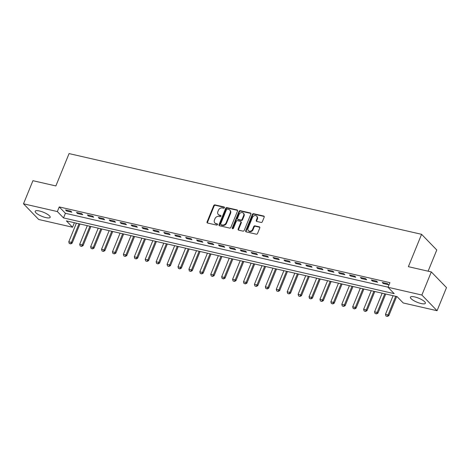 <?xml version="1.0" encoding="UTF-8"?>
<svg xmlns="http://www.w3.org/2000/svg" width="470" height="470" viewBox="0 0 470 470"><rect width="100%" height="100%" fill="white"/><g stroke="black" fill="none" stroke-linecap="round" stroke-linejoin="round"><path stroke-width="0.7" d="M224.413 207.734A0.711 0.588 -44.1 0 0 224.072 206.964L214.96 204.879A1.016 0.834 -44.1 0 0 213.733 205.59L207.07 221.922A1.016 0.834 -44.1 0 0 207.558 223.027L216.67 225.112A0.711 0.588 -44.1 0 0 217.187 223.843L216.006 223.573A3.255 2.679 -44.1 0 1 214.855 222.933A3.255 2.679 -44.1 0 1 214.449 220.036L215.001 218.679A3.255 2.679 -44.1 0 1 218.932 216.4L220.113 216.67A0.711 0.588 -44.1 0 0 220.63 215.401L219.449 215.131A3.255 2.679 -44.1 0 1 218.297 214.496A3.255 2.679 -44.1 0 1 217.892 211.6L218.45 210.237A3.255 2.679 -44.1 0 1 222.375 207.963L223.555 208.234A0.711 0.588 -44.1 0 0 224.413 207.734M421.102 303.526A8.084 2.168 22.2 0 1 413.524 300.477A8.084 2.168 22.2 0 1 410.41 297.169A8.084 2.168 22.2 0 1 414.693 296.917A8.084 2.168 22.2 0 1 422.272 299.966A8.084 2.168 22.2 0 1 425.379 303.279A8.084 2.168 22.2 0 1 421.102 303.526M45.872 217.598A8.084 2.168 22.2 0 1 38.293 214.549A8.084 2.168 22.2 0 1 35.185 211.242A8.084 2.168 22.2 0 1 39.468 210.989A8.084 2.168 22.2 0 1 47.047 214.038A8.084 2.168 22.2 0 1 50.155 217.351A8.084 2.168 22.2 0 1 45.872 217.598M261.103 222.439A1.016 0.834 -44.1 0 0 262.33 221.728L264.199 217.146A1.016 0.834 -44.1 0 0 263.711 216.041L253.594 213.721A1.016 0.834 -44.1 0 0 252.367 214.432L245.704 230.77A1.016 0.834 -44.1 0 0 246.186 231.869L256.309 234.189A1.016 0.834 -44.1 0 0 257.536 233.478L259.793 227.944A1.016 0.834 -44.1 0 0 259.305 226.84L254.975 225.847A1.016 0.834 -44.1 0 0 253.747 226.558L252.631 229.301A2.72 2.238 -44.1 0 1 248.383 230.67A2.72 2.238 -44.1 0 1 248.042 228.25L252.431 217.498A2.72 2.238 -44.1 0 1 256.679 216.13A2.72 2.238 -44.1 0 1 257.019 218.55L256.285 220.342A1.016 0.834 -44.1 0 0 256.773 221.446L261.103 222.439M23.5 203.804L32.929 180.692L55.865 185.944L69.067 153.59L421.578 234.319L408.377 266.672L431.307 271.924L421.878 295.037L437.071 310.711L403.213 302.962L397.056 296.605L66.388 220.876L72.544 227.233L38.693 219.484L23.5 203.804L57.352 211.559L63.515 217.916L394.183 293.638L388.026 287.282L421.878 295.037M388.026 287.282L389.912 282.658L59.238 206.935L57.352 211.559M237.532 211.036A1.016 0.834 -44.1 0 0 237.045 209.931L226.928 207.617A1.016 0.834 -44.1 0 0 225.7 208.328L219.032 224.66A1.016 0.834 -44.1 0 0 219.519 225.764L229.636 228.079A1.016 0.834 -44.1 0 0 230.864 227.368L237.532 211.036M240.258 210.672L250.381 212.986A1.016 0.834 -44.1 0 1 250.868 214.091L244.2 230.423A1.016 0.834 -44.1 0 1 242.972 231.134L238.643 230.141A1.016 0.834 -44.1 0 1 238.155 229.037L240.857 222.416A1.016 0.834 -44.1 0 0 240.37 221.311L237.497 220.653A1.016 0.834 -44.1 0 0 236.269 221.364L233.455 228.261A0.711 0.588 -44.1 0 1 232.256 227.985L239.03 211.383A1.016 0.834 -44.1 0 1 240.258 210.672L240.669 211.095L250.792 213.409L250.381 212.986M59.238 206.935L65.4 213.292L388.061 287.182M66.587 211.007L71.828 212.205L70.8 211.148L65.559 209.949L66.587 211.007L66.893 210.255M77.503 213.509L82.749 214.708L81.721 213.65L76.481 212.452L77.503 213.509L77.814 212.757M88.425 216.012L93.665 217.211L92.643 216.153L87.397 214.949L88.425 216.012L88.73 215.254M99.346 218.509L104.587 219.713L103.559 218.65L98.318 217.451L99.346 218.509L99.652 217.757M110.268 221.012L115.508 222.21L114.48 221.153L109.24 219.954L110.268 221.012L110.573 220.26M121.19 223.514L126.43 224.713L125.402 223.655L120.161 222.451L121.19 223.514L121.495 222.757M132.105 226.011L137.352 227.216L136.323 226.152L131.083 224.954L132.105 226.011L132.417 225.259M143.027 228.514L148.267 229.713L147.245 228.655L141.999 227.457L143.027 228.514L143.332 227.762M153.949 231.017L159.189 232.215L158.161 231.158L152.92 229.953L153.949 231.017L154.254 230.259M164.87 233.514L170.111 234.718L169.083 233.655L163.842 232.456L164.87 233.514L165.176 232.762M175.786 236.016L181.032 237.215L180.004 236.157L174.764 234.959L175.786 236.016L176.097 235.264M186.708 238.519L191.948 239.718L190.926 238.66L185.685 237.456L186.708 238.519L187.019 237.761M197.629 241.016L202.87 242.22L201.847 241.157L196.601 239.959L197.629 241.016L197.935 240.264M208.551 243.519L213.791 244.717L212.763 243.66L207.523 242.461L208.551 243.519L208.856 242.767M219.472 246.022L224.713 247.22L223.685 246.163L218.444 244.958L219.472 246.022L219.778 245.264M230.388 248.518L235.635 249.723L234.606 248.659L229.366 247.461L230.388 248.518L230.7 247.766M241.31 251.021L246.55 252.22L245.528 251.162L240.288 249.964L241.31 251.021L241.621 250.269M252.231 253.524L257.472 254.722L256.45 253.665L251.203 252.461L252.231 253.524L252.537 252.766M263.153 256.021L268.394 257.225L267.365 256.162L262.125 254.963L263.153 256.021L263.459 255.269M274.075 258.524L279.315 259.722L278.287 258.664L273.046 257.466L274.075 258.524L274.38 257.772M284.99 261.026L290.237 262.225L289.209 261.167L283.968 259.963L284.99 261.026L285.302 260.268M295.912 263.523L301.153 264.728L300.13 263.664L294.89 262.466L295.912 263.523L296.223 262.771M306.834 266.026L312.074 267.224L311.052 266.167L305.805 264.968L306.834 266.026L307.139 265.274M317.755 268.529L322.996 269.727L321.968 268.67L316.727 267.465L317.755 268.529L318.061 267.771M328.677 271.026L333.917 272.23L332.889 271.166L327.649 269.968L328.677 271.026L328.982 270.274M339.593 273.528L344.839 274.727L343.811 273.669L338.57 272.471L339.593 273.528L339.904 272.776M350.514 276.031L355.755 277.23L354.732 276.172L349.486 274.968L350.514 276.031L350.826 275.273M361.436 278.528L366.676 279.732L365.648 278.669L360.408 277.47L361.436 278.528L361.741 277.776M372.357 281.031L377.598 282.229L376.57 281.172L371.329 279.973L372.357 281.031L372.663 280.279M383.279 283.533L388.52 284.732L387.491 283.674L382.251 282.47L383.279 283.533L383.585 282.776M428.117 271.196L436.771 249.993L421.578 234.319M431.307 271.924L446.5 287.599L437.071 310.711M74.389 222.709L72.544 227.233M65.4 213.292L63.515 217.916M218.297 214.496L218.709 214.919A3.255 2.679 -44.1 0 0 219.86 215.554L219.449 215.131M221.018 215.818L219.86 215.554M214.855 222.933L215.266 223.356A3.255 2.679 -44.1 0 0 216.417 223.996L216.006 223.573M217.187 223.843L217.569 224.237L216.417 223.996M224.46 207.382L215.372 205.302A1.016 0.834 -44.1 0 0 214.144 206.013L207.482 222.345A1.016 0.834 -44.1 0 0 207.446 222.992M237.562 210.39A1.016 0.834 -44.1 0 0 237.456 210.354L227.339 208.04A1.016 0.834 -44.1 0 0 226.111 208.751L219.443 225.083A1.016 0.834 -44.1 0 0 219.414 225.729M227.351 209.103A0.711 0.588 -44.1 0 0 226.493 209.602L220.642 223.937A0.711 0.588 -44.1 0 0 220.982 224.707L222.222 224.995A3.255 2.679 -44.1 0 0 226.152 222.721L230.153 212.922A3.255 2.679 -44.1 0 0 229.748 210.025A3.255 2.679 -44.1 0 0 228.596 209.385L227.351 209.103M220.73 224.572L221.141 224.995A0.711 0.588 -44.1 0 0 221.393 225.136L220.982 224.707M229.748 210.025L230.159 210.448A3.255 2.679 -44.1 0 1 230.564 213.345L226.564 223.144A3.255 2.679 -44.1 0 1 222.633 225.418L221.393 225.136M240.734 221.511L241.139 221.934A1.016 0.834 -44.1 0 1 241.269 222.839L238.566 229.466A1.016 0.834 -44.1 0 0 238.537 230.112M240.669 211.095A1.016 0.834 -44.1 0 0 239.442 211.805L232.668 228.408A0.711 0.588 -44.1 0 0 232.621 228.761M243.666 215.542A2.72 2.238 -44.1 0 0 243.325 213.121A2.72 2.238 -44.1 0 0 239.077 214.49L237.532 218.28A1.016 0.834 -44.1 0 0 238.02 219.384L240.887 220.042A1.016 0.834 -44.1 0 0 242.115 219.331L243.666 215.542L244.077 215.965A2.72 2.238 -44.1 0 0 243.736 213.545L243.325 213.121M237.655 219.184L238.067 219.608A1.016 0.834 -44.1 0 0 238.425 219.807L238.02 219.384M244.077 215.965L242.526 219.754A1.016 0.834 -44.1 0 1 241.298 220.465L238.425 219.807M256.679 216.13L257.09 216.553A2.72 2.238 -44.1 0 1 257.425 218.973L256.696 220.765A1.016 0.834 -44.1 0 0 256.667 221.411M248.383 230.67L248.789 231.093A2.72 2.238 -44.1 0 0 253.036 229.724L252.631 229.301M259.828 227.298A1.016 0.834 -44.1 0 0 259.716 227.263L255.386 226.27A1.016 0.834 -44.1 0 0 254.158 226.981L253.036 229.724M264.234 216.5A1.016 0.834 -44.1 0 0 264.122 216.464L254.006 214.15A1.016 0.834 -44.1 0 0 252.778 214.861L246.11 231.193A1.016 0.834 -44.1 0 0 246.08 231.839M76.387 223.168L68.79 241.792L71.411 242.391L79.007 223.767M70.571 243.76L69.26 243.46L70.694 243.883L71.411 242.391L72.151 243.155L79.971 223.99M68.79 241.792L69.26 243.46M70.694 243.883L72.151 243.155M87.308 225.671L79.706 244.288L82.332 244.888L89.929 226.27M81.492 246.262L80.182 245.957L81.615 246.386L82.332 244.888L83.067 245.651L90.886 226.493M79.706 244.288L80.182 245.957M81.615 246.386L83.067 245.651M98.23 228.173L90.628 246.791L93.248 247.39L100.85 228.773M92.414 248.759L91.104 248.46L92.537 248.888L93.248 247.39L93.988 248.154L101.808 228.99M90.628 246.791L91.104 248.46M92.537 248.888L93.988 248.154M109.146 230.67L101.549 249.294L104.17 249.893L111.772 231.269M103.335 251.262L102.025 250.962L103.459 251.391L104.17 249.893L104.91 250.657L112.73 231.493M101.549 249.294L102.025 250.962M103.459 251.391L104.91 250.657M120.067 233.173L112.471 251.791L115.091 252.39L122.688 233.772M114.251 253.765L112.941 253.459L114.375 253.888L115.091 252.39L115.832 253.154L123.651 233.995M112.471 251.791L112.941 253.459M114.375 253.888L115.832 253.154M130.989 235.676L123.393 254.293L126.013 254.893L133.609 236.275M125.173 256.262L123.863 255.962L125.296 256.391L126.013 254.893L126.753 255.657L134.573 236.492M123.393 254.293L123.863 255.962M125.296 256.391L126.753 255.657M141.911 238.172L134.308 256.796L136.935 257.396L144.531 238.772M136.094 258.764L134.784 258.465L136.218 258.894L136.935 257.396L137.669 258.159L145.488 238.995M134.308 256.796L134.784 258.465M136.218 258.894L137.669 258.159M152.832 240.675L145.23 259.293L147.85 259.892L155.453 241.275M147.016 261.267L145.706 260.962L147.139 261.391L147.85 259.892L148.59 260.656L156.41 241.498M145.23 259.293L145.706 260.962M147.139 261.391L148.59 260.656M163.748 243.178L156.152 261.796L158.772 262.395L166.374 243.777M157.938 263.764L156.628 263.464L158.061 263.893L158.772 262.395L159.512 263.159L167.332 243.995M156.152 261.796L156.628 263.464M158.061 263.893L159.512 263.159M174.67 245.675L167.073 264.299L169.694 264.898L177.29 246.274M168.853 266.267L167.543 265.967L168.977 266.396L169.694 264.898L170.434 265.662L178.253 246.497M167.073 264.299L167.543 265.967M168.977 266.396L170.434 265.662M185.591 248.178L177.995 266.796L180.615 267.395L188.212 248.777M179.775 268.769L178.465 268.464L179.898 268.893L180.615 267.395L181.355 268.159L189.175 249M177.995 266.796L178.465 268.464M179.898 268.893L181.355 268.159M196.513 250.68L188.911 269.298L191.537 269.897L199.133 251.28M190.697 271.266L189.387 270.967L190.82 271.396L191.537 269.897L192.271 270.661L200.091 251.497M188.911 269.298L189.387 270.967M190.82 271.396L192.271 270.661M207.434 253.177L199.832 271.801L202.453 272.4L210.055 253.776M201.618 273.769L200.308 273.47L201.742 273.898L202.453 272.4L203.193 273.164L211.012 254M199.832 271.801L200.308 273.47M201.742 273.898L203.193 273.164M218.35 255.68L210.754 274.298L213.374 274.897L220.976 256.279M212.54 276.272L211.224 275.972L212.663 276.395L213.374 274.897L214.114 275.661L221.934 256.502M210.754 274.298L211.224 275.972M212.663 276.395L214.114 275.661M229.272 258.183L221.675 276.801L224.296 277.4L231.892 258.782M223.456 278.769L222.145 278.469L223.579 278.898L224.296 277.4L225.036 278.164L232.856 258.999M221.675 276.801L222.145 278.469M223.579 278.898L225.036 278.164M240.194 260.68L232.597 279.303L235.217 279.903L242.814 261.279M234.377 281.272L233.067 280.972L234.501 281.401L235.217 279.903L235.958 280.666L243.777 261.502M232.597 279.303L233.067 280.972M234.501 281.401L235.958 280.666M251.115 263.182L243.513 281.8L246.139 282.399L253.735 263.782M245.299 283.774L243.989 283.475L245.422 283.898L246.139 282.399L246.873 283.163L254.693 264.005M243.513 281.8L243.989 283.475M245.422 283.898L246.873 283.163M262.037 265.685L254.435 284.303L257.055 284.902L264.657 266.284M256.221 286.271L254.91 285.971L256.344 286.4L257.055 284.902L257.795 285.666L265.615 266.502M254.435 284.303L254.91 285.971M256.344 286.4L257.795 285.666M272.953 268.182L265.356 286.806L267.976 287.405L275.573 268.787M267.142 288.774L265.826 288.474L267.26 288.903L267.976 287.405L268.717 288.169L276.536 269.005M265.356 286.806L265.826 288.474M267.26 288.903L268.717 288.169M283.874 270.685L276.278 289.303L278.898 289.908L286.494 271.284M278.058 291.277L276.748 290.977L278.181 291.4L278.898 289.908L279.638 290.666L287.458 271.507M276.278 289.303L276.748 290.977M278.181 291.4L279.638 290.666M294.796 273.188L287.199 291.805L289.82 292.405L297.416 273.787M288.98 293.774L287.669 293.474L289.103 293.903L289.82 292.405L290.554 293.168L298.38 274.004M287.199 291.805L287.669 293.474M289.103 293.903L290.554 293.168M305.717 275.684L298.115 294.308L300.735 294.907L308.338 276.289M299.901 296.276L298.591 295.977L300.024 296.406L300.735 294.907L301.476 295.671L309.295 276.507M298.115 294.308L298.591 295.977M300.024 296.406L301.476 295.671M316.639 278.187L309.037 296.805L311.657 297.41L319.259 278.786M310.823 298.779L309.513 298.479L310.946 298.902L311.657 297.41L312.397 298.168L320.217 279.01M309.037 296.805L309.513 298.479M310.946 298.902L312.397 298.168M327.555 280.69L319.958 299.308L322.579 299.907L330.175 281.289M321.738 301.276L320.428 300.976L321.862 301.405L322.579 299.907L323.319 300.671L331.139 281.507M319.958 299.308L320.428 300.976M321.862 301.405L323.319 300.671M338.476 283.187L330.88 301.811L333.5 302.41L341.097 283.792M332.66 303.779L331.35 303.479L332.784 303.908L333.5 302.41L334.24 303.173L342.06 284.009M330.88 301.811L331.35 303.479M332.784 303.908L334.24 303.173M349.398 285.69L341.802 304.307L344.422 304.913L352.018 286.289M343.582 306.281L342.272 305.982L343.705 306.405L344.422 304.913L345.156 305.67L352.982 286.512M341.802 304.307L342.272 305.982M343.705 306.405L345.156 305.67M360.32 288.192L352.717 306.81L355.338 307.409L362.94 288.791M354.503 308.778L353.193 308.479L354.627 308.907L355.338 307.409L356.078 308.173L363.897 289.009M352.717 306.81L353.193 308.479M354.627 308.907L356.078 308.173M371.241 290.689L363.639 309.313L366.259 309.912L373.862 291.294M365.425 311.281L364.115 310.981L365.548 311.41L366.259 309.912L367 310.676L374.819 291.512M363.639 309.313L364.115 310.981M365.548 311.41L367 310.676M382.157 293.192L374.561 311.81L377.181 312.415L384.777 293.791M376.341 313.784L375.031 313.484L376.464 313.907L377.181 312.415L377.921 313.173L385.741 294.014M374.561 311.81L375.031 313.484M376.464 313.907L377.921 313.173M393.079 295.695L385.482 314.312L388.103 314.912L395.699 296.294M387.262 316.281L385.952 315.981L387.386 316.41L388.103 314.912L388.843 315.676L396.662 296.511M385.482 314.312L385.952 315.981M387.386 316.41L388.843 315.676M224.46 207.358L224.072 206.964M221.012 215.8L220.63 215.401M207.482 222.345L207.07 221.922M214.144 206.013L213.733 205.59M215.372 205.302L214.96 204.879M219.443 225.083L219.032 224.66M226.111 208.751L225.7 208.328M227.339 208.04L226.928 207.617M237.456 210.354L237.045 209.931M222.633 225.418L222.222 224.995M226.564 223.144L226.152 222.721M230.564 213.345L230.153 212.922M238.566 229.466L238.155 229.037M241.269 222.839L240.857 222.416M232.668 228.408L232.256 227.985M239.442 211.805L239.03 211.383M241.298 220.465L240.887 220.042M242.526 219.754L242.115 219.331M256.696 220.765L256.285 220.342M257.425 218.973L257.019 218.55M254.158 226.981L253.747 226.558M255.386 226.27L254.975 225.847M259.716 227.263L259.305 226.84M246.11 231.193L245.704 230.77M252.778 214.861L252.367 214.432M254.006 214.15L253.594 213.721M264.122 216.464L263.711 216.041"/></g></svg>
